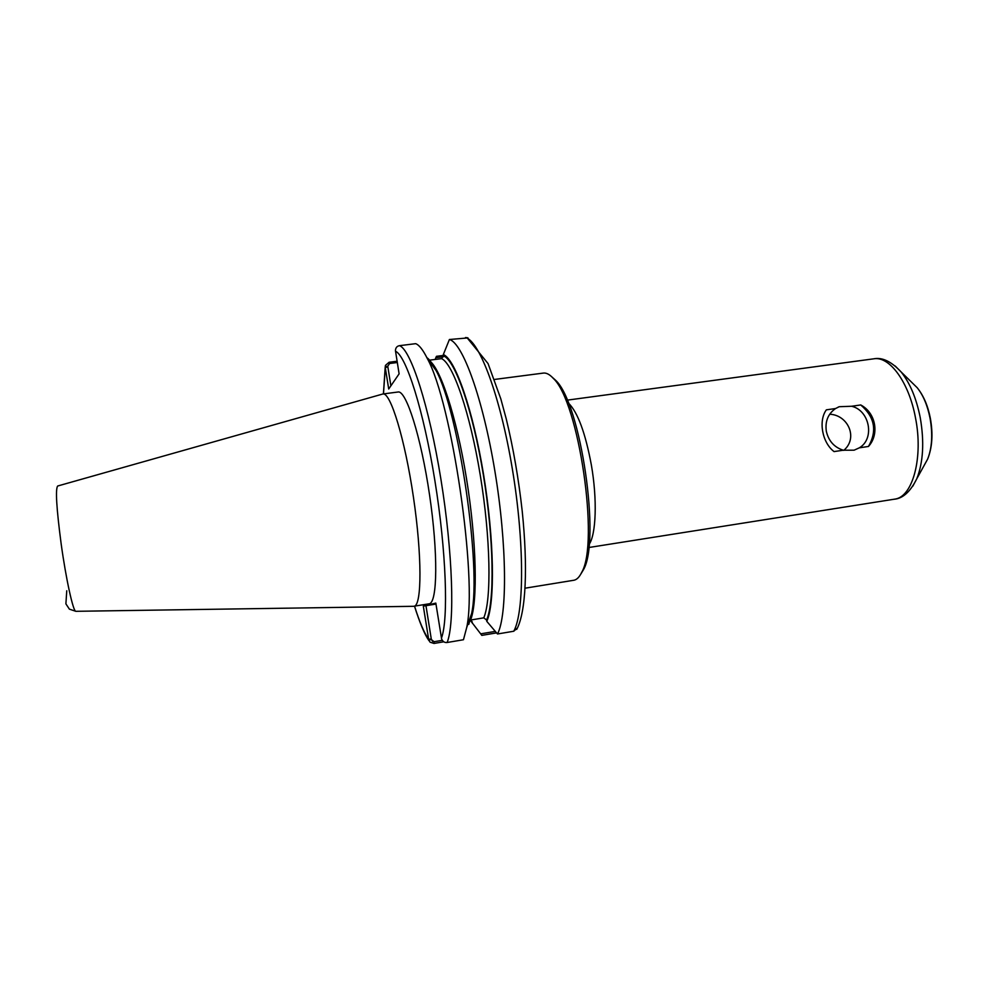 <?xml version="1.0" encoding="UTF-8"?>
<svg xmlns="http://www.w3.org/2000/svg" width="981" height="981" viewBox="0 0 981 981"><rect width="100%" height="100%" fill="white"/><g stroke="black" fill="none" stroke-linecap="round" stroke-linejoin="round"><path stroke-width="1.47" d="M868.467 446.465C877.345 430.929 874.77 417.097 860.729 404.957C875.702 412.682 879.736 434.154 868.467 446.465L859.331 447.827C875.027 438.74 869.706 410.365 851.606 406.257L860.729 404.957M834.046 451.591C822.213 442.652 818.228 420.886 826.358 409.837L835.554 408.525C828.038 413.847 824.96 421.413 826.321 431.248C828.553 440.96 834.206 447.287 843.255 450.218L834.046 451.591M843.758 450.365C858.485 438.004 847.964 414.877 829.681 414.24M835.554 408.525L839.245 406.71L851.606 406.257M859.331 447.827L854.083 450.193L843.255 450.218M442.284 640.323L434.068 641.709L431.37 639.587L428.758 639.992L430.083 642.199L434.007 643.45L443.768 641.795M431.37 639.587L425.962 605.694L435.969 604.063M428.758 639.992L423.314 606.148L425.962 605.694M397.097 361.253L389.101 362.259L385.447 365.386L385.288 367.593L388.709 389.016L399.108 373.847L395.429 350.548C395.637 347.728 396.986 346.109 399.488 345.668L415.686 343.669C419.145 344.944 423.019 349.886 427.299 358.494C451.91 402.59 477.637 578.226 466.698 627.533L463.461 639.735L447.103 642.506C444.54 642.788 442.701 641.574 441.597 638.852L435.822 603.094L423.314 606.148M382.921 393.982L398.041 392.008C406.109 389.96 421.008 436.594 429.543 494.841C438.188 553.063 437.477 602.739 429.249 603.781L413.504 606.295L75.782 611.31C73.097 611.224 65.972 578.876 61.153 543.817C56.481 508.281 55.316 489.016 57.671 486.012L382.921 393.982C390.463 391.995 404.883 438.801 413.442 497.195C422.088 555.565 421.891 605.277 414.19 606.233L414.007 606.27M426.845 357.587C429.666 359.586 432.731 363.89 436.042 370.499C458.752 411.162 481.72 568.06 471.628 613.53L468.808 624.345M494.669 631.494L480.678 633.849L481.806 635.381L496.104 632.966M443.486 355.429L436.471 356.311L435.834 357.685L443.547 356.704M480.678 633.849L470.144 620.164M435.184 359.438L435.834 357.685M517.478 627.914L513.75 631.237L497.502 633.984L486.784 621.341C495.147 603.241 494.301 539.636 483.572 474.596C472.928 409.494 455.159 358.923 443.338 354.558L443.547 355.858L441.585 358.641L428.623 360.272M443.338 354.558L449.396 339.512C462.676 342.847 482.959 398.531 494.951 471.493C507.018 544.406 507.41 615.234 497.502 633.984M449.396 339.512L468.011 337.918M390.879 385.84L387.753 366.207L389.641 363.485L397.293 362.529M385.226 366.943L387.753 366.207M472.474 623.303L470.573 620.041L483.768 617.846L486.564 620.004L486.784 621.341M470.402 617L468.575 622.175M470.193 620.139L470.573 620.041C477.943 602.027 476.631 540.923 466.441 478.274C456.312 415.576 439.795 366.048 428.795 360.444M494.485 379.451L543.364 373.087C546.405 372.694 549.703 374.448 553.247 378.335C578.827 401.487 599.526 542.91 581.659 572.413C579.464 577 576.926 579.599 574.032 580.225L525.056 588.195M551.898 376.937L555.638 380.309C580.74 403.044 600.912 540.862 583.388 569.838L580.777 574.155M434.068 641.709L434.007 643.45M414.558 606.172C419.402 621.66 424.086 632.708 428.599 639.33L431.26 638.913M432.658 641.464L431.15 638.938M383.473 393.908L385.288 367.593L387.851 366.857M395.49 351.235C406.159 355.662 423.547 410.168 434.89 480.665C446.294 551.114 448.599 619.489 441.438 638.153M399.488 345.668C410.671 349.297 429.053 405.68 440.923 479.292C452.854 552.83 454.939 623.977 447.103 642.506M465.497 337.525C479.439 340.775 500.335 396.226 512.352 468.979C524.479 541.684 524.32 612.414 513.75 631.237M389.641 363.485L389.101 362.259M428.501 360.15L433.884 367.532M441.585 358.641C453.014 363.522 470.034 412.645 480.31 475.442C490.635 538.189 491.628 599.722 483.768 617.846M443.547 355.858C455.27 360.407 472.805 410.463 483.326 474.755C493.909 538.998 494.78 601.893 486.564 620.004M472.278 622.028L470.819 620.127M568.379 403.007C577.723 412.167 585.387 432.866 591.384 465.129C597.38 499.525 596.129 534.424 589.091 544.443M567.19 400.15L873.789 358.813C889.534 355.845 909.056 382.332 915.518 418.004C923.366 457.171 912.906 496.165 895.432 499.022L588.772 547.521M895.187 365.987L901.147 371.983C909.988 383.031 916.352 398.225 920.227 417.563C924.421 441.83 923.268 462.223 916.781 478.765L912.796 486.22M912.489 383.105L917.174 387.691C923.182 395.171 927.474 405.337 930.049 418.188C932.857 434.289 932.048 447.937 927.634 459.12L924.458 464.859M838.166 407.14L839.062 406.784M429.028 640.716C424.81 634.903 419.966 623.401 414.485 606.184M383.412 393.908L385.226 366.759M436.042 370.499L427.299 358.494M471.628 613.53L466.698 627.533M516.705 629.41C526.086 612.107 527.913 566.993 522.248 511.42C518.655 478.998 513.321 448.158 506.245 418.912L500.825 398.899L488.06 363.583L466.907 337.574M431.174 363.816L431.898 364.822M469.298 620.151L468.943 621.169M555.638 380.309L553.247 378.335M583.388 569.838L581.659 572.413M894.341 499.231C902.937 498.434 910.405 491.616 916.781 478.765L927.634 459.12C932.257 447.544 933.164 433.921 930.344 418.249C927.879 405.68 923.489 395.49 917.174 387.691L901.147 371.983C891.361 361.499 882.238 357.109 873.789 358.813M66.757 590.758L65.899 603.855L69.393 609.152L75.893 611.335"/></g></svg>
